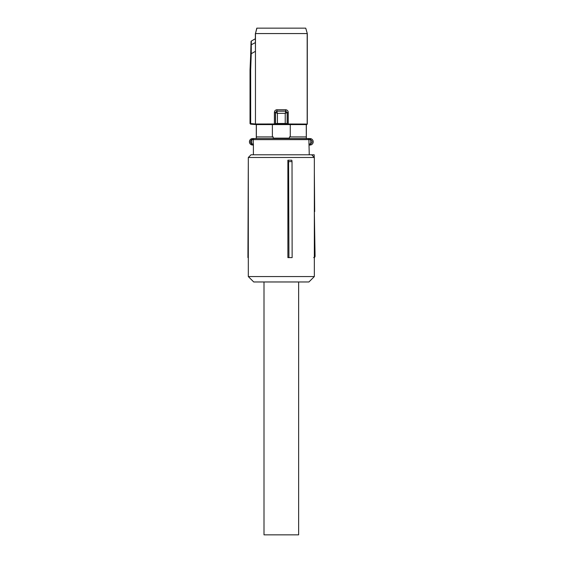 <?xml version="1.0" encoding="UTF-8"?>
<svg xmlns="http://www.w3.org/2000/svg" width="563" height="563" viewBox="0 0 563 563"><rect width="100%" height="100%" fill="white"/><g stroke="black" fill="none" stroke-linecap="round" stroke-linejoin="round"><path stroke-width="0.84" d="M253.399 154.79L253.399 143.966L252.294 143.966A1.084 0.415 90 0 0 252.71 145.05L251.161 144.656A3.244 3.244 0 0 1 251.161 138.948L251.935 138.646A3.244 3.244 0 0 0 251.935 144.958L253.399 145.05M251.161 138.948L251.675 139.898L252.294 139.638A1.084 0.415 -90 0 1 252.71 138.554L256.348 138.554L256.376 124.599L250.528 124.134L250.676 123.55L255.461 123.994L274.399 123.987L274.533 124.529L277.475 124.029L285.174 124.029L285.23 123.487L287.137 123.607L286.708 124.402L288.115 124.529L285.174 124.029M252.71 138.554L307.848 138.554A1.084 1.042 90 0 1 308.89 139.638L309.249 154.79M251.161 144.656L251.675 143.706A2.168 2.168 0 0 1 251.675 139.898L251.675 143.706L252.294 143.966M281.324 138.554L310.706 138.646A3.244 3.244 0 0 1 310.706 144.958L309.939 145.05L310.452 143.903C312.606 142.502 312.606 141.102 310.452 139.694L309.939 138.554L307.848 138.554M309.249 145.05L309.939 145.05L309.249 145.05M311.487 138.948A3.244 3.244 0 0 1 311.487 144.656M306.349 138.554L306.349 124.634L307.18 123.987L307.18 33.562L255.468 33.562L255.461 123.994L255.961 124.529L250.626 124.092L250.134 123.55L250.528 124.134M306.265 136.929L290.262 136.929L290.262 124.599L306.265 124.599L306.3 138.554M289.459 138.146L273.182 138.146L289.459 138.146L289.459 136.929L290.262 136.929M273.182 138.146L273.182 136.929L272.379 136.929L272.379 124.599L256.376 124.599M256.292 138.554L256.292 124.634M310.706 144.958L310.706 138.646M290.262 124.599L272.379 124.599M272.379 136.929L256.376 136.929M276.046 124.142L275.511 123.607L275.933 124.402L274.533 124.529L255.961 124.529L255.461 123.994M306.807 124.599L307.299 124.057L307.299 33.562L305.73 28.15L307.299 33.562M306.68 124.529L288.115 124.529L288.242 123.987L287.243 123.867L287.243 112.424L288.242 112.424C288.101 110.798 287.236 109.905 285.652 109.736L285.87 111.087L276.778 111.087L275.406 112.424L275.406 123.867L274.399 123.987L274.399 112.424L275.504 112.523L276.862 111.171L285.786 111.171L287.137 112.523L285.23 113.339L277.411 113.339L275.511 112.537L276.862 111.171L276.996 109.736C275.406 109.898 274.54 110.791 274.399 112.424M286.602 124.142L287.137 123.607L287.137 112.537L285.807 111.2L285.23 113.339L285.23 123.487L277.411 123.487L277.411 113.339L276.834 111.2M275.511 112.537L275.511 123.607L277.411 123.487L277.475 124.029M255.461 123.959L255.461 51.289L251.246 53.724L250.676 70.009L250.028 69.939L250.028 123.593M256.911 28.15L255.468 33.562L256.798 28.15L305.73 28.15M255.461 51.289L255.37 38.741L251.295 41.071L255.37 38.741L255.349 33.562M287.137 112.523L285.807 111.2M251.197 53.738L250.704 53.759L251.042 41.528A0.542 0.542 -60 0 1 251.316 41.078L251.246 53.724M251.295 41.071L250.028 69.939M258.445 28.15L304.196 28.15L258.445 28.15M250.985 44.92L255.433 42.577M288.58 161.609L287.89 160.209L287.89 257.615L292.134 257.615L292.021 161.609L288.58 161.609L288.932 257.615M314.337 157.492L314.337 276.56L248.311 276.56L248.311 157.492L314.337 157.492L311.628 154.79L251.014 154.79L248.311 157.492M292.021 161.609L291.81 160.209L287.89 160.209M248.311 276.56L253.723 281.972L308.925 281.972L314.337 276.56M314.337 257.467A1.351 1.351 0 0 0 315.069 256.264L313.718 257.615M314.337 256.264L315.069 256.264L314.337 211.618M314.337 252.203L315.034 252.203M314.337 171.912L314.682 211.618M310.065 154.79L314.189 154.79L314.21 157.366M248.311 161.546L247.931 257.615L248.311 257.615M314.189 154.79L312.831 154.79M264.005 281.972L264.005 534.85L298.643 534.85L298.643 281.972M310.143 139.638L253.266 139.638L253.266 143.966A1.084 1.063 -90 0 0 253.399 144.487M254.328 138.554A1.084 1.063 90 0 0 253.266 139.638L252.294 139.638M310.354 143.966L308.89 143.966M307.299 124.057L288.242 123.987L288.242 112.424M276.996 109.736L285.652 109.736M250.676 70.009L250.676 123.55L250.134 123.55L250.134 70.002L250.704 53.759"/></g></svg>
